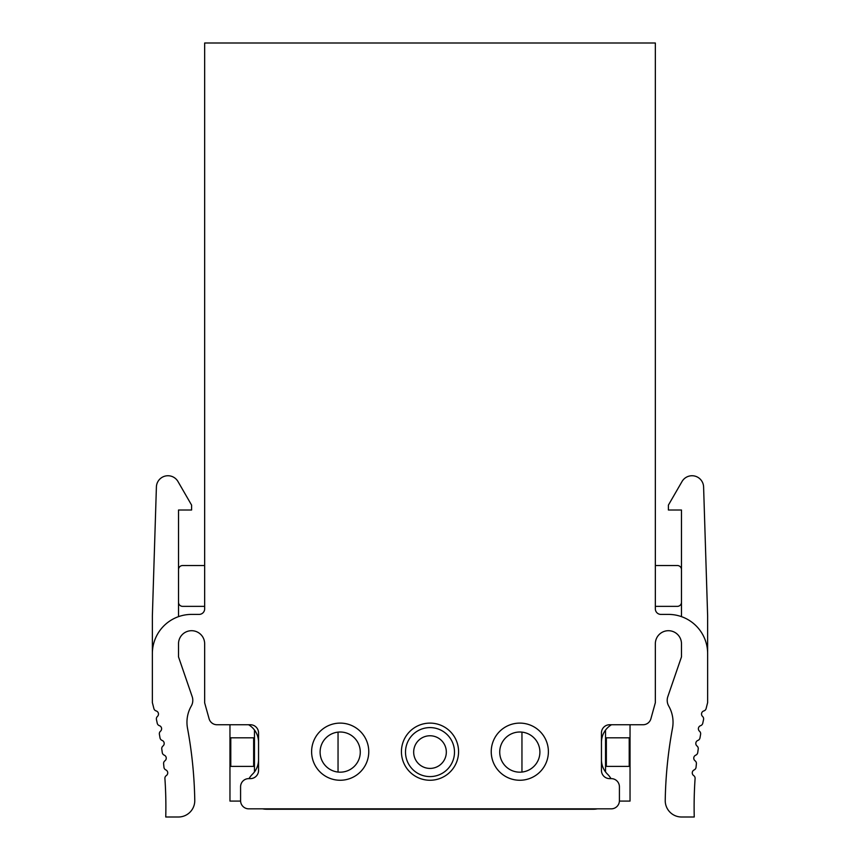 <?xml version="1.0" encoding="UTF-8"?>
<svg xmlns="http://www.w3.org/2000/svg" width="860" height="860" viewBox="0 0 860 860"><rect width="100%" height="100%" fill="white"/><g stroke="black" fill="none" stroke-linecap="round" stroke-linejoin="round"><path stroke-width="1.29" d="M152.37 652.998L152.37 615.824L156.402 486.921A11.567 11.567 0 0 1 177.966 481.503L191.597 505.11L191.597 510.012L178.525 510.012L178.525 616.652M707.63 652.998L707.63 615.824L703.598 486.921A11.567 11.567 0 0 0 682.034 481.503L668.403 505.11L668.403 510.012L681.475 510.012L681.475 616.652M204.658 702.856L209.098 718.756A8.159 8.159 0 0 0 216.967 724.743L250.378 724.743A8.159 8.159 0 0 1 258.548 732.903L258.548 770.463A8.159 8.159 0 0 1 250.378 778.622L248.744 778.622A8.159 8.159 0 0 0 240.585 786.792L240.585 800.671A8.159 8.159 0 0 0 248.744 808.841L611.256 808.841A8.159 8.159 0 0 0 619.415 800.671L619.415 786.792A8.159 8.159 0 0 0 611.256 778.622L609.622 778.622A8.159 8.159 0 0 1 601.452 770.463L601.452 732.903A8.159 8.159 0 0 1 609.622 724.743L643.033 724.743A8.159 8.159 0 0 0 650.902 718.756L655.341 702.706L655.341 643.785A13.072 13.072 0 0 1 668.413 630.702A13.072 13.072 0 0 1 681.486 643.785L681.486 656.857L667.822 696.621L681.475 656.911M668.413 614.405L660.888 614.405L668.413 614.405A39.216 39.216 0 0 1 707.64 653.632L707.64 702.609A408.543 408.543 0 0 0 706.114 708.565A3.268 3.268 0 0 1 703.867 710.919A3.268 3.268 0 0 0 702.577 716.455A3.268 3.268 0 0 1 703.555 719.53L702.76 723.249A3.268 3.268 0 0 1 700.61 725.668A3.268 3.268 0 0 0 699.524 731.247A3.268 3.268 0 0 1 700.61 734.279L699.976 737.912A3.268 3.268 0 0 1 697.912 740.406A3.268 3.268 0 0 0 697.03 746.018A3.268 3.268 0 0 1 698.223 749.028L697.729 752.597A3.268 3.268 0 0 1 695.761 755.155A3.268 3.268 0 0 0 695.084 760.799A3.268 3.268 0 0 1 696.396 763.766L696.041 767.281A3.268 3.268 0 0 1 694.16 769.915A3.268 3.268 0 0 0 693.687 775.58A3.268 3.268 0 0 1 695.095 778.504A408.543 408.543 0 0 0 694.246 817L681.571 817A16.34 16.34 0 0 1 665.231 800.38A434.687 434.687 0 0 1 672.488 728.259A32.68 32.68 0 0 0 668.714 706.028A11.438 11.438 0 0 1 667.822 696.621M655.341 608.858A5.547 5.547 0 0 0 660.888 614.405A5.547 5.547 0 0 1 655.341 608.858L655.341 43L204.658 43L204.658 608.858A5.547 5.547 0 0 1 199.111 614.405L191.587 614.405A39.216 39.216 0 0 0 152.36 653.632L152.36 702.609A408.543 408.543 0 0 1 153.886 708.565A3.268 3.268 0 0 0 156.133 710.919A3.268 3.268 0 0 1 157.423 716.455A3.268 3.268 0 0 0 156.445 719.53L157.24 723.249A3.268 3.268 0 0 0 159.39 725.668A3.268 3.268 0 0 1 160.476 731.236A3.268 3.268 0 0 0 159.39 734.279L160.025 737.912A3.268 3.268 0 0 0 162.088 740.406A3.268 3.268 0 0 1 162.97 746.018A3.268 3.268 0 0 0 161.777 749.028L162.271 752.597A3.268 3.268 0 0 0 164.249 755.155A3.268 3.268 0 0 1 164.916 760.799A3.268 3.268 0 0 0 163.604 763.766L163.959 767.281A3.268 3.268 0 0 0 165.84 769.915A3.268 3.268 0 0 1 166.313 775.58A3.268 3.268 0 0 0 164.905 778.504A408.543 408.543 0 0 1 165.754 817L178.428 817A16.34 16.34 0 0 0 194.768 800.38A16.34 16.34 0 0 1 178.525 817M204.658 702.706L204.658 643.785A13.072 13.072 0 0 0 191.587 630.702A13.072 13.072 0 0 0 178.514 643.785L178.514 656.857L192.178 696.621A11.438 11.438 0 0 1 191.285 706.028A32.68 32.68 0 0 0 187.512 728.259A434.687 434.687 0 0 1 194.768 800.38M458.573 751.683A28.573 28.573 0 0 1 430 780.257A28.573 28.573 0 0 1 401.426 751.683A28.573 28.573 0 0 1 430 723.109A28.573 28.573 0 0 1 458.573 751.683M368.768 751.683A28.573 28.573 0 0 1 340.194 780.257A28.573 28.573 0 0 1 311.61 751.683A28.573 28.573 0 0 1 340.194 723.109A28.573 28.573 0 0 1 368.768 751.683M491.232 751.683A28.573 28.573 0 0 1 519.806 723.109A28.573 28.573 0 0 1 548.39 751.683A28.573 28.573 0 0 1 519.806 780.257A28.573 28.573 0 0 1 491.232 751.683M655.341 606.354L677.39 606.354A4.085 4.085 0 0 0 681.475 602.269L681.475 569.61A4.085 4.085 0 0 0 677.39 565.536L655.341 565.536M204.658 606.354L182.61 606.354A4.085 4.085 0 0 1 178.525 602.269L178.525 569.61A4.085 4.085 0 0 1 182.61 565.536L204.658 565.536M192.178 696.621L178.525 656.911M204.658 608.858A5.547 5.547 0 0 1 199.111 614.405M253.646 766.378L230.781 766.378L230.781 737.805L253.646 737.805L253.646 766.378M254.463 730.011L254.463 771.925M605.537 730.108L605.537 771.925M606.354 766.378L629.219 766.378L629.219 737.805L606.354 737.805L606.354 766.378M630.036 724.743L630.036 801.079L619.404 801.079M229.964 724.743L229.964 801.079L240.596 801.079M422.174 737.762A16.329 16.329 0 0 1 444.33 744.265A16.329 16.329 0 0 1 437.826 766.421A16.329 16.329 0 0 1 415.67 759.917A16.329 16.329 0 0 1 422.174 737.762M418.261 730.591A24.489 24.489 0 0 1 451.5 740.352A24.489 24.489 0 0 1 441.739 773.591A24.489 24.489 0 0 1 408.5 763.83A24.489 24.489 0 0 1 418.261 730.591M539.897 752.091A20.081 20.081 0 0 0 519.806 732.01A20.081 20.081 0 0 0 499.724 752.091A20.081 20.081 0 0 0 519.806 772.172A20.081 20.081 0 0 0 539.897 752.091M360.275 752.091A20.081 20.081 0 0 0 340.184 732.01A20.081 20.081 0 0 0 320.103 752.091A20.081 20.081 0 0 0 340.184 772.172A20.081 20.081 0 0 0 360.275 752.091M319.802 43A8.159 8.159 0 0 0 319.78 43L311.61 43M540.198 43A8.159 8.159 0 0 1 540.22 43L548.39 43M339.453 43L520.547 43M601.452 742.137A20.554 20.554 0 0 1 611.492 724.743M610.966 778.622A20.414 20.414 0 0 0 607.579 774.258A20.414 20.414 0 0 1 601.452 759.939M597.356 808.841A20.414 20.414 0 0 1 593.292 809.238L266.707 809.238A20.414 20.414 0 0 1 262.644 808.841M249.034 778.622A20.414 20.414 0 0 1 252.421 774.258A20.414 20.414 0 0 0 258.548 759.681M248.604 724.743A20.414 20.414 0 0 1 258.548 742.266M338.044 732.118L338.044 772.065M521.956 732.118L521.956 772.065"/></g></svg>
